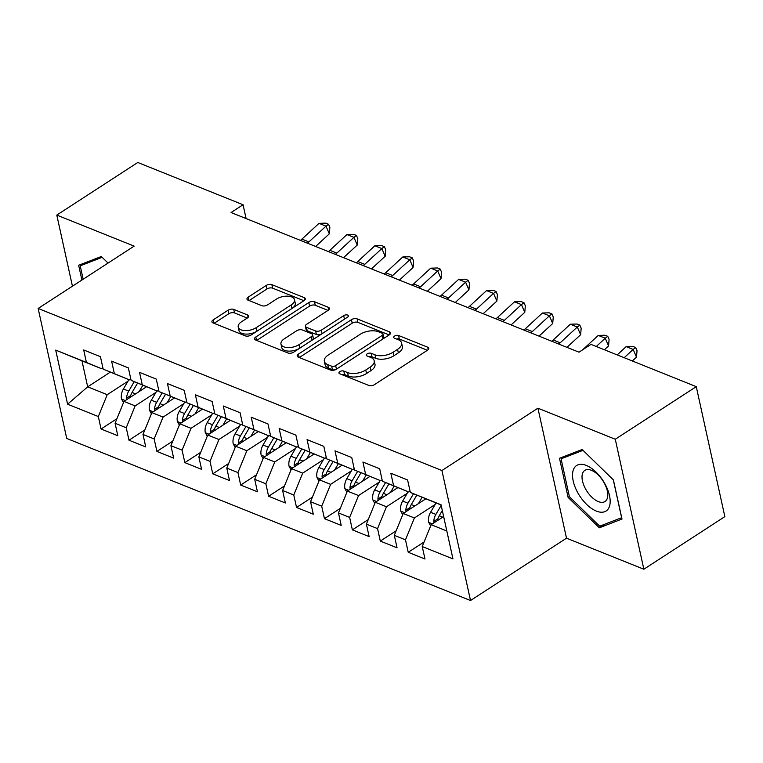 <?xml version="1.0" encoding="UTF-8"?>
<svg xmlns="http://www.w3.org/2000/svg" width="763" height="763" viewBox="0 0 763 763"><rect width="100%" height="100%" fill="white"/><g stroke="black" fill="none" stroke-linecap="round" stroke-linejoin="round"><path stroke-width="1.14" d="M339.831 371.638A2.861 1.45 -12.4 0 0 338.944 373.021A2.861 1.45 -12.4 0 0 339.688 373.746L368.806 385.439A4.092 2.07 -12.4 0 0 374.49 384.628L427.499 350.207A4.092 2.07 -12.4 0 0 428.749 348.233A4.092 2.07 -12.4 0 0 427.7 347.194L398.582 335.51A2.861 1.45 -12.4 0 0 394.595 336.073A2.861 1.45 -12.4 0 0 393.718 337.465A2.861 1.45 -12.4 0 0 394.452 338.181L398.219 339.697A13.095 6.629 -12.4 0 1 401.596 343.007A13.095 6.629 -12.4 0 1 397.571 349.34L393.155 352.201A13.095 6.629 -12.4 0 1 374.957 354.805L371.19 353.288A2.861 1.45 -12.4 0 0 367.213 353.86A2.861 1.45 -12.4 0 0 366.335 355.243A2.861 1.45 -12.4 0 0 367.07 355.968L370.837 357.475A13.095 6.629 -12.4 0 1 374.213 360.785A13.095 6.629 -12.4 0 1 370.189 367.117L365.773 369.988A13.095 6.629 -12.4 0 1 347.575 372.582L343.808 371.066A2.861 1.45 -12.4 0 0 339.831 371.638M233.745 309.416A4.092 2.07 -12.4 0 0 228.061 310.226L213.192 319.878A4.092 2.07 -12.4 0 0 211.933 321.862A4.092 2.07 -12.4 0 0 212.991 322.892L245.333 335.873A4.092 2.07 -12.4 0 0 251.017 335.062L304.017 300.651A4.092 2.07 -12.4 0 0 305.276 298.667A4.092 2.07 -12.4 0 0 304.218 297.637L271.876 284.656A4.092 2.07 -12.4 0 0 266.192 285.467L248.233 297.131A4.092 2.07 -12.4 0 0 246.974 299.106A4.092 2.07 -12.4 0 0 248.023 300.136L261.871 305.696A4.092 2.07 -12.4 0 0 267.555 304.885L276.464 299.096A10.949 5.541 -12.4 0 1 287.537 296.149A10.949 5.541 -12.4 0 1 294.489 299.687A10.949 5.541 -12.4 0 1 291.123 304.99L256.234 327.642A10.949 5.541 -12.4 0 1 245.161 330.589A10.949 5.541 -12.4 0 1 238.209 327.05A10.949 5.541 -12.4 0 1 241.566 321.757L247.384 317.98A4.092 2.07 -12.4 0 0 248.643 316.006A4.092 2.07 -12.4 0 0 247.584 314.966L233.745 309.416L234.518 312.925A4.092 2.07 -12.4 0 0 228.833 313.736L214.069 323.331M231.065 212.534L578.993 352.182L591.001 344.39L696.266 386.65L615.274 439.24L537.925 408.195L441.93 470.523L38.15 308.462L134.145 246.125L56.796 215.08L137.788 162.481L243.063 204.742L231.065 212.534M298.428 354.099A4.092 2.07 -12.4 0 0 297.179 356.073A4.092 2.07 -12.4 0 0 298.228 357.103L330.57 370.093A4.092 2.07 -12.4 0 0 336.254 369.273L389.264 334.862A4.092 2.07 -12.4 0 0 390.513 332.878A4.092 2.07 -12.4 0 0 389.464 331.848L357.122 318.867A4.092 2.07 -12.4 0 0 351.438 319.678L298.428 354.099L299.182 357.485M287.947 352.983L255.605 340.002A4.092 2.07 -12.4 0 1 254.556 338.963A4.092 2.07 -12.4 0 1 255.815 336.988L308.815 302.568A4.092 2.07 -12.4 0 1 314.499 301.757L328.338 307.317A4.092 2.07 -12.4 0 1 329.397 308.347A4.092 2.07 -12.4 0 1 328.138 310.331L306.64 324.285A4.092 2.07 -12.4 0 0 305.381 326.268A4.092 2.07 -12.4 0 0 306.44 327.298L315.624 330.98A4.092 2.07 -12.4 0 0 321.309 330.169L343.684 315.644A2.861 1.45 -12.4 0 1 346.583 314.871A2.861 1.45 -12.4 0 1 348.405 315.796A2.861 1.45 -12.4 0 1 347.518 317.179L293.641 352.172A4.092 2.07 -12.4 0 1 287.947 352.983M441.93 470.523L470.513 600.519L66.734 438.448L38.15 308.462M424.094 541.988L408.224 552.288L424.981 559.021L422.235 546.546L452.955 558.878L441.052 504.772L410.341 492.44L407.595 479.965L390.847 473.241L393.584 485.716L382.416 481.234L379.678 468.759L362.921 462.035L365.658 474.51L354.49 470.027L351.753 457.552L334.995 450.828L337.742 463.303L326.564 458.821L323.827 446.345L307.069 439.622L309.816 452.097L298.648 447.604L295.901 435.139L279.144 428.415L281.89 440.88L270.722 436.398L267.975 423.932L251.227 417.208L253.965 429.674L242.796 425.191L240.059 412.726L223.301 405.992L226.039 418.467L214.87 413.985L212.133 401.51L195.376 394.786L198.122 407.261L186.945 402.778L184.207 390.303L167.45 383.579L170.197 396.054L159.028 391.572L156.281 379.097L139.534 372.373L142.271 384.848L131.102 380.365L128.356 367.89L111.608 361.166L114.345 373.632L103.177 369.149L100.439 356.683L83.682 349.959L86.419 362.425L101.517 368.691L81.965 360.842L87.678 386.841L107.23 394.69L127.974 381.214M408.224 552.288L405.477 539.822L394.309 535.34L403.217 513.489L425.783 498.84M396.169 530.781L380.298 541.081L397.056 547.805L394.309 535.34M380.298 541.081L377.561 528.616L366.393 524.133L375.301 502.283L397.857 487.633M368.243 519.574L352.372 529.875L369.13 536.599L366.393 524.133M352.372 529.875L349.635 517.4L338.467 512.917L347.375 491.076L369.931 476.427M340.327 508.358L324.456 518.668L341.204 525.392L338.467 512.917M324.456 518.668L321.709 506.193L310.541 501.711L319.449 479.87L342.005 465.22M312.401 497.152L296.53 507.462L313.278 514.186L310.541 501.711M296.53 507.462L293.784 494.987L282.615 490.504L291.523 468.663L314.089 454.014M284.475 485.945L268.605 496.255L285.362 502.979L282.615 490.504M268.605 496.255L265.858 483.78L254.689 479.298L263.597 457.457L286.163 442.807M256.549 474.739L240.679 485.039L257.436 491.773L254.689 479.298M240.679 485.039L237.942 472.574L226.773 468.091L235.681 446.241L258.237 431.591M228.623 463.532L212.753 473.833L229.51 480.556L226.773 468.091M212.753 473.833L210.016 461.367L198.847 456.884L207.755 435.034L230.312 420.384M200.707 452.325L184.837 462.626L201.585 469.35L198.847 456.884M184.837 462.626L182.09 450.151L170.922 445.668L179.83 423.827L202.386 409.178M172.781 441.109L156.911 451.419L173.659 458.143L170.922 445.668M156.911 451.419L154.164 438.944L142.996 434.462L151.904 412.621L174.469 397.971M144.856 429.903L128.985 440.213L145.743 446.937L142.996 434.462M128.985 440.213L126.238 427.738L115.07 423.255L123.987 401.414L146.544 386.765M116.93 418.696L101.059 429.006L117.817 435.73L115.07 423.255M101.059 429.006L98.322 416.531L67.602 404.199L55.709 350.103L86.419 362.425M130.807 379.011L129.433 379.898L103.177 369.149M114.345 373.632L129.433 379.898M110.339 372.125L87.678 386.841L67.602 404.199M98.322 416.531L107.23 394.69M158.733 390.217L157.359 391.104L131.102 380.365M142.271 384.848L157.359 391.104M123.987 401.414L135.156 405.897L155.9 392.42M126.238 427.738L135.156 405.897M186.649 401.424L185.285 402.311L159.028 391.572M170.197 396.054L185.285 402.311M151.904 412.621L163.072 417.103L183.826 403.627M154.164 438.944L163.072 417.103M214.575 412.63L213.211 413.517L186.945 402.778M198.122 407.261L213.211 413.517M179.83 423.827L190.998 428.31L211.752 414.843M182.09 450.151L190.998 428.31M242.5 423.837L241.137 424.733L214.87 413.985M226.039 418.467L241.137 424.733M207.755 435.034L218.924 439.517L239.668 426.05M210.016 461.367L218.924 439.517M270.426 435.053L269.053 435.94L242.796 425.191M253.965 429.674L269.053 435.94M235.681 446.241L246.85 450.723L267.594 437.256M237.942 472.574L246.85 450.723M298.352 446.26L296.979 447.147L270.722 436.398M281.89 440.88L296.979 447.147M263.597 457.457L274.775 461.939L295.519 448.463M265.858 483.78L274.775 461.939M326.268 457.466L324.904 458.353L298.648 447.604M309.816 452.097L324.904 458.353M291.523 468.663L302.692 473.146L323.445 459.669M293.784 494.987L302.692 473.146M354.194 468.673L352.83 469.56L326.564 458.821M337.742 463.303L352.83 469.56M319.449 479.87L330.617 484.352L351.371 470.876M321.709 506.193L330.617 484.352M382.12 479.879L380.747 480.766L354.49 470.027M365.658 474.51L380.747 480.766M347.375 491.076L358.543 495.559L379.287 482.082M349.635 517.4L358.543 495.559M410.046 491.086L408.672 491.982L382.416 481.234M393.584 485.716L408.672 491.982M375.301 502.283L386.469 506.766L407.213 493.299M377.561 528.616L386.469 506.766M441.109 504.992L410.341 492.44M403.217 513.489L414.395 517.972L435.139 504.505M405.477 539.822L414.395 517.972M246.106 218.571L243.063 204.742M56.796 215.08L72.437 286.192M537.925 408.195L566.508 538.182L643.858 569.227L615.274 439.24M643.858 569.227L724.85 516.637L696.266 386.65M566.508 538.182L470.513 600.519M102.881 367.804L101.517 368.691M422.235 546.546L431.143 524.696L443.656 516.58M431.143 524.696L446.822 530.991M81.965 360.842L55.709 350.103M568.111 497.409L599.356 527.805L621.998 519.04L613.395 479.898L582.14 449.512L559.498 458.267L568.111 497.409L569.379 496.589M108.05 263.073L101.298 256.502L78.646 265.266L81.899 280.05M341.824 374.604A2.861 1.45 -12.4 0 1 344.58 374.585L348.348 376.092A13.095 6.629 -12.4 0 0 366.545 373.498L365.773 369.988M374.213 360.785L374.986 364.294A13.095 6.629 -12.4 0 1 370.961 370.627L366.545 373.498M401.596 343.007L402.368 346.516A13.095 6.629 -12.4 0 1 398.343 352.849L393.927 355.72A13.095 6.629 -12.4 0 1 375.73 358.314L371.962 356.798A2.861 1.45 -12.4 0 0 369.206 356.826M427.394 350.274L399.345 339.02A2.861 1.45 -12.4 0 0 396.588 339.039M389.159 334.928L357.895 322.377A4.092 2.07 -12.4 0 0 352.21 323.188L299.306 357.542M331.676 366.202A2.861 1.45 -12.4 0 0 335.663 365.63L382.187 335.424A2.861 1.45 -12.4 0 0 383.064 334.041A2.861 1.45 -12.4 0 0 382.33 333.317L378.353 331.724A13.095 6.629 -12.4 0 0 360.155 334.318L328.357 354.967A13.095 6.629 -12.4 0 0 324.332 361.3A13.095 6.629 -12.4 0 0 327.709 364.609L331.676 366.202L332.449 369.712A2.861 1.45 -12.4 0 0 336.435 369.149L335.663 365.63M383.064 334.041L383.837 337.551A2.861 1.45 -12.4 0 1 382.959 338.934L336.435 369.149M324.332 361.3L325.105 364.819A13.095 6.629 -12.4 0 0 328.481 368.119L327.709 364.609M332.449 369.712L328.481 368.119M256.692 340.432L309.587 306.087L308.815 302.568M328.033 310.398L315.272 305.276A4.092 2.07 -12.4 0 0 309.587 306.087M305.381 326.268L306.154 329.778A4.092 2.07 -12.4 0 0 307.212 330.808L316.397 334.499A4.092 2.07 -12.4 0 0 322.081 333.689L344.456 319.153L343.684 315.644M284.341 338.772A10.949 5.541 -12.4 0 0 280.975 344.065A10.949 5.541 -12.4 0 0 287.928 347.604A10.949 5.541 -12.4 0 0 299.001 344.657L311.294 336.674A4.092 2.07 -12.4 0 0 312.553 334.69A4.092 2.07 -12.4 0 0 311.495 333.66L302.32 329.978A4.092 2.07 -12.4 0 0 296.626 330.789L284.341 338.772M280.975 344.065L281.747 347.575A10.949 5.541 -12.4 0 0 288.7 351.114A10.949 5.541 -12.4 0 0 299.773 348.166L299.001 344.657M312.553 334.69L313.326 338.209A4.092 2.07 -12.4 0 1 312.067 340.184L299.773 348.166M247.279 318.047L234.518 312.925M238.209 327.05L238.981 330.56A10.949 5.541 -12.4 0 0 245.934 334.108A10.949 5.541 -12.4 0 0 257.007 331.152L256.234 327.642M294.489 299.687L295.262 303.207A10.949 5.541 -12.4 0 1 291.895 308.5L257.007 331.152M303.912 300.717L272.649 288.166A4.092 2.07 -12.4 0 0 266.964 288.977L249.11 300.574M604.983 524.143L599.356 527.805M430.637 525.936L428.663 522.216A11.054 7.649 -68.1 0 1 430.58 512.278L436.045 502.96M437.371 520.652A11.054 7.649 -68.1 0 1 439.24 515.75L442.321 510.504M441.186 505.364L435.883 514.405A11.054 7.649 111.9 0 0 433.766 521.472L434.013 522.836M624.182 357.713L633.156 349.435L626.175 346.631L617.2 354.909M626.175 346.631L632.909 346.431L635.703 347.556L637.029 350.627L636.485 357.132L632.317 360.975M636.485 357.132L633.156 349.435L635.703 347.556M418.401 503.637L422.101 497.323M402.721 514.729L400.737 511.01A11.054 7.649 -68.1 0 1 402.654 501.072L408.119 491.754M409.454 509.446A11.054 7.649 -68.1 0 1 411.314 504.543L416.827 495.13M413.498 493.756L407.957 503.199A11.054 7.649 111.9 0 0 405.84 510.266L406.097 511.63M390.475 492.431L394.175 486.117M374.795 503.523L372.821 499.803A11.054 7.649 -68.1 0 1 374.728 489.865L380.193 480.547M381.529 498.239A11.054 7.649 -68.1 0 1 383.388 493.337L388.911 483.923M385.573 482.54L380.041 491.992A11.054 7.649 111.9 0 0 377.914 499.059L378.171 500.423M596.265 346.507L605.231 338.228L598.259 335.424L582.665 349.797M598.259 335.424L604.983 335.224L607.777 336.34L609.103 339.421L608.559 345.925L604.391 349.769M608.559 345.925L605.231 338.228L607.777 336.34M551.744 341.242A20.849 14.44 111.9 0 0 553.232 339.983L570.333 324.218L577.314 327.022L579.851 325.133L581.177 328.214L580.633 334.719L566.938 347.346M558.726 344.046A20.849 14.44 111.9 0 0 560.214 342.787L577.314 327.022L580.633 334.719M570.333 324.218L577.057 324.017L579.851 325.133M578.144 493.375A27.106 13.944 -123 0 0 604.773 511.687A27.106 13.944 -123 0 0 604.554 483.16A27.106 13.944 -123 0 0 577.925 464.848A27.106 13.944 -123 0 0 578.144 493.375M585.86 489.455A18.56 9.547 -123 0 0 605.011 501.529A18.56 9.547 -123 0 0 603.943 482.464A18.56 9.547 -123 0 0 584.792 470.399A18.56 9.547 -123 0 0 585.86 489.455M613.29 479.803L621.626 517.715L599.689 526.193L569.408 496.751L561.072 458.821L582.999 450.342M565.497 455.94L561.072 458.821M83.167 279.229L80.22 265.82L102.147 257.341M84.655 262.939L80.22 265.82M362.549 481.224L366.25 474.91M346.869 492.307L344.895 488.597A11.054 7.649 -68.1 0 1 346.812 478.659L352.268 469.34M353.603 487.032A11.054 7.649 -68.1 0 1 355.463 482.13L360.985 472.717M357.656 471.334L352.115 480.785A11.054 7.649 111.9 0 0 349.988 487.853L350.246 489.207M334.633 470.008L338.333 463.694M318.944 481.1L316.969 477.39A11.054 7.649 -68.1 0 1 318.886 467.452L324.351 458.134M325.677 475.826A11.054 7.649 -68.1 0 1 327.537 470.924L333.059 461.51M329.73 460.127L324.189 469.579A11.054 7.649 111.9 0 0 322.062 476.637L322.32 478M523.819 330.036A20.849 14.44 111.9 0 0 525.316 328.777L542.407 313.011L549.389 315.815L551.926 313.927L553.261 317.007L552.708 323.512L539.021 336.14M530.8 332.84A20.849 14.44 111.9 0 0 532.297 331.581L549.389 315.815L552.708 323.512M542.407 313.011L549.131 312.811L551.926 313.927M495.893 318.829A20.849 14.44 111.9 0 0 497.39 317.57L514.481 301.805L521.463 304.609L524 302.72L525.335 305.801L524.782 312.305L511.096 324.924M502.874 321.633A20.849 14.44 111.9 0 0 504.372 320.365L521.463 304.609L524.782 312.305M514.481 301.805L521.215 301.595L524 302.72M306.707 458.801L310.407 452.488M291.027 469.894L289.043 466.174A11.054 7.649 -68.1 0 1 290.961 456.236L296.425 446.918M297.751 464.619A11.054 7.649 -68.1 0 1 299.621 459.717L305.133 450.304M301.805 448.921L296.263 458.372A11.054 7.649 111.9 0 0 294.146 465.43L294.404 466.794M467.967 307.623A20.849 14.44 111.9 0 0 469.464 306.364L486.556 290.598L493.537 293.393L496.084 291.514L497.409 294.594L496.866 301.089L483.17 313.717M474.948 310.417A20.849 14.44 111.9 0 0 476.446 309.158L493.537 293.393L496.866 301.089M486.556 290.598L493.289 290.388L496.084 291.514M278.781 447.595L282.482 441.281M263.101 458.687L261.118 454.967A11.054 7.649 -68.1 0 1 263.035 445.029L268.5 435.711M269.835 453.403A11.054 7.649 -68.1 0 1 271.695 448.51L277.207 439.097M273.879 437.714L268.347 447.166A11.054 7.649 111.9 0 0 266.22 454.223L266.478 455.587M440.051 296.406A20.849 14.44 111.9 0 0 441.539 295.147L458.639 279.392L465.621 282.186L468.158 280.307L469.483 283.378L468.94 289.883L455.244 302.51M447.023 299.21A20.849 14.44 111.9 0 0 448.52 297.951L465.621 282.186L468.94 289.883M458.639 279.392L465.363 279.182L468.158 280.307M250.855 436.388L254.556 430.074M235.176 447.48L233.201 443.761A11.054 7.649 -68.1 0 1 235.109 433.823L240.574 424.505M241.909 442.197A11.054 7.649 -68.1 0 1 243.769 437.294L249.291 427.89M245.953 426.507L240.421 435.95A11.054 7.649 111.9 0 0 238.294 443.017L238.552 444.381M412.125 285.2A20.849 14.44 111.9 0 0 413.613 283.941L430.714 268.175L437.695 270.979L440.232 269.091L441.558 272.172L441.014 278.676L427.318 291.304M419.106 288.004A20.849 14.44 111.9 0 0 420.594 286.745L437.695 270.979L441.014 278.676M430.714 268.175L437.437 267.975L440.232 269.091M222.93 425.182L226.63 418.868M207.25 436.274L205.276 432.554A11.054 7.649 -68.1 0 1 207.193 422.616L212.648 413.298M213.983 430.99A11.054 7.649 -68.1 0 1 215.843 426.088L221.365 416.674M218.037 415.301L212.496 424.743A11.054 7.649 111.9 0 0 210.369 431.81L210.626 433.174M384.199 273.993A20.849 14.44 111.9 0 0 385.696 272.734L402.788 256.969L409.769 259.773L412.306 257.884L413.641 260.965L413.088 267.47L399.402 280.097M391.181 276.797A20.849 14.44 111.9 0 0 392.678 275.538L409.769 259.773L413.088 267.47M402.788 256.969L409.512 256.769L412.306 257.884M195.013 413.975L198.714 407.661M179.324 425.058L177.35 421.348A11.054 7.649 -68.1 0 1 179.267 411.41L184.732 402.091M186.058 419.784A11.054 7.649 -68.1 0 1 187.917 414.881L193.44 405.468M190.111 404.085L184.57 413.536A11.054 7.649 111.9 0 0 182.443 420.604L182.7 421.958M356.273 262.787A20.849 14.44 111.9 0 0 357.771 261.528L374.862 245.762L381.843 248.566L384.38 246.678L385.716 249.759L385.162 256.263L371.476 268.891M363.255 265.591A20.849 14.44 111.9 0 0 364.752 264.332L381.843 248.566L385.162 256.263M374.862 245.762L381.595 245.562L384.38 246.678M167.087 402.769L170.788 396.445M151.408 413.851L149.424 410.141A11.054 7.649 -68.1 0 1 151.341 400.203L156.806 390.885M158.132 408.577A11.054 7.649 -68.1 0 1 160.001 403.675L165.514 394.261M162.185 392.878L156.644 402.33A11.054 7.649 111.9 0 0 154.527 409.388L154.784 410.752M328.348 251.58A20.849 14.44 111.9 0 0 329.845 250.321L346.936 234.556L353.918 237.36L356.464 235.471L357.79 238.552L357.246 245.057L343.55 257.684M335.329 254.384A20.849 14.44 111.9 0 0 336.826 253.116L353.918 237.36L357.246 245.057M346.936 234.556L353.67 234.346L356.464 235.471M139.162 391.553L142.862 385.239M123.482 402.645L121.498 398.925A11.054 7.649 -68.1 0 1 123.415 388.987L128.88 379.678M130.215 397.37A11.054 7.649 -68.1 0 1 132.075 392.468L137.588 383.055M134.259 381.672L128.728 391.123A11.054 7.649 111.9 0 0 126.601 398.181L126.858 399.545M300.431 240.374A20.849 14.44 111.9 0 0 301.919 239.115L319.02 223.349L326.001 226.153L328.538 224.265L329.864 227.345L329.32 233.85L315.624 246.468M307.413 243.168A20.849 14.44 111.9 0 0 308.901 241.909L326.001 226.153L329.32 233.85M319.02 223.349L325.744 223.139L328.538 224.265M348.348 376.092L347.575 372.582M370.961 370.627L370.189 367.117M371.962 356.798L371.19 353.288M375.73 358.314L374.957 354.805M393.927 355.72L393.155 352.201M398.343 352.849L397.571 349.34M399.345 339.02L398.582 335.51M428.234 349.607L427.7 347.194M344.58 374.585L343.808 371.066M352.21 323.188L351.438 319.678M357.895 322.377L357.122 318.867M389.998 334.261L389.464 331.848M382.959 338.934L382.187 335.424M256.559 340.384L255.815 336.988M315.272 305.276L314.499 301.757M328.872 309.73L328.338 307.317M307.212 330.808L306.44 327.298M316.397 334.499L315.624 330.98M322.081 333.689L321.309 330.169M312.067 340.184L311.294 336.674M248.118 317.379L247.584 314.966M291.895 308.5L291.123 304.99M248.976 300.517L248.233 297.131M266.964 288.977L266.192 285.467M272.649 288.166L271.876 284.656M304.752 300.05L304.218 297.637M213.936 323.274L213.192 319.878M228.833 313.736L228.061 310.226M428.768 522.426L432.411 523.885M439.24 515.75L442.75 517.161M430.58 512.278L435.883 514.405M437.857 518.811L433.766 521.472M400.852 511.21L404.485 512.669M411.314 504.543L414.824 505.955M402.654 501.072L407.957 503.199M409.931 507.605L405.84 510.266M372.926 500.003L376.56 501.463M383.388 493.337L386.898 494.748M374.728 489.865L380.041 491.992M382.005 496.398L377.914 499.059M553.232 339.983L560.214 342.787M345 488.797L348.634 490.256M355.463 482.13L358.982 483.542M346.812 478.659L352.115 480.785M354.089 485.192L349.988 487.853M317.074 477.59L320.708 479.05M327.537 470.924L331.056 472.335M318.886 467.452L324.189 469.579M326.163 473.985L322.062 476.637M525.316 328.777L532.297 331.581M497.39 317.57L504.372 320.365M289.148 466.384L292.792 467.843M299.621 459.717L303.13 461.129M290.961 456.236L296.263 458.372M298.238 462.769L294.146 465.43M469.464 306.364L476.446 309.158M261.232 455.177L264.866 456.636M271.695 448.51L275.205 449.912M263.035 445.029L268.347 447.166M270.312 451.562L266.22 454.223M441.539 295.147L448.52 297.951M233.306 443.971L236.94 445.42M243.769 437.294L247.279 438.706M235.109 433.823L240.421 435.95M242.396 440.356L238.294 443.017M413.613 283.941L420.594 286.745M205.381 432.755L209.014 434.214M215.843 426.088L219.362 427.499M207.193 422.616L212.496 424.743M214.47 429.149L210.369 431.81M385.696 272.734L392.678 275.538M177.455 421.548L181.089 423.007M187.917 414.881L191.437 416.293M179.267 411.41L184.57 413.536M186.544 417.943L182.443 420.604M357.771 261.528L364.752 264.332M149.538 410.341L153.172 411.801M160.001 403.675L163.511 405.086M151.341 400.203L156.644 402.33M158.618 406.736L154.527 409.388M329.845 250.321L336.826 253.116M121.613 399.135L125.246 400.594M132.075 392.468L135.585 393.88M123.415 388.987L128.728 391.123M130.692 395.52L126.601 398.181M301.919 239.115L308.901 241.909"/></g></svg>
